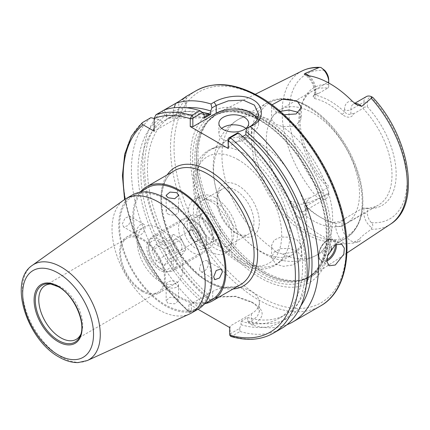 <?xml version="1.0" encoding="UTF-8"?>
<svg xmlns="http://www.w3.org/2000/svg" width="430" height="430" viewBox="0 0 430 430"><rect width="100%" height="100%" fill="white"/><g stroke="black" fill="none" stroke-linecap="round" stroke-linejoin="round"><path stroke-width="0.32" stroke-dasharray="2.15 1.61" d="M202.068 242.993A14.916 8.611 60 0 1 192.328 229.851A14.916 8.611 60 0 1 194.613 217.897A14.916 8.611 60 0 1 202.068 218.633A14.916 8.611 60 0 1 211.813 231.781A14.916 8.611 60 0 1 209.528 243.729A14.916 8.611 60 0 1 202.068 242.993M210.066 238.376A14.916 8.611 60 0 1 200.321 225.234A14.916 8.611 60 0 1 202.611 213.28A14.916 8.611 60 0 1 210.066 214.016A14.916 8.611 60 0 1 219.811 227.164A14.916 8.611 60 0 1 217.521 239.112A14.916 8.611 60 0 1 210.066 238.376M200.487 216.505A18.646 10.766 -120 0 0 191.162 215.58A18.646 10.766 -120 0 0 188.308 230.523A18.646 10.766 -120 0 0 200.487 246.954A18.646 10.766 -120 0 0 209.808 247.874A18.646 10.766 -120 0 0 212.667 232.936A18.646 10.766 -120 0 0 200.487 216.505M160.057 270.293A18.646 10.766 60 0 1 147.877 253.867A18.646 10.766 60 0 1 150.731 238.924A18.646 10.766 60 0 1 160.057 239.849A18.646 10.766 60 0 1 172.236 256.275A18.646 10.766 60 0 1 169.377 271.217A18.646 10.766 60 0 1 160.057 270.293M167.963 213.968A6.213 3.59 0 0 0 174.741 214.747A6.213 3.59 0 0 0 178.574 211.431A6.213 3.59 0 0 0 176.757 208.894A6.213 3.59 0 0 0 169.984 208.115A6.213 3.59 0 0 0 166.147 211.431A6.213 3.59 0 0 0 167.963 213.968M205.341 303.558A65.876 38.034 60 0 1 179.391 297.694A65.876 38.034 60 0 1 138.288 245.492A65.876 38.034 60 0 1 140.707 191.608M199.606 268.772A6.213 3.59 120 0 0 200.896 271.615A6.213 3.59 120 0 0 205.685 269.949A6.213 3.59 120 0 0 208.394 263.697A6.213 3.59 120 0 0 207.109 260.854A6.213 3.59 120 0 0 202.32 262.515A6.213 3.59 120 0 0 199.606 268.772M167.963 303.279L166.147 300.618L169.984 297.216L176.757 298.205L178.574 300.618L174.741 303.843L167.963 303.279M167.963 287.041A6.213 3.59 180 0 1 166.147 284.504A6.213 3.59 180 0 1 169.984 281.188A6.213 3.59 180 0 1 176.757 281.967A6.213 3.59 180 0 1 178.574 284.504A6.213 3.59 180 0 1 174.741 287.815A6.213 3.59 180 0 1 167.963 287.041M122.265 224.116L125.151 217.972L129.871 216.258L131.053 219.042L128.522 225.401L123.657 227.024L122.265 224.116M136.326 232.238A6.213 3.59 -60 0 1 139.041 225.981A6.213 3.59 -60 0 1 143.83 224.315A6.213 3.59 -60 0 1 145.114 227.164A6.213 3.59 -60 0 1 142.4 233.415A6.213 3.59 -60 0 1 137.611 235.081A6.213 3.59 -60 0 1 136.326 232.238M165.33 199.251A64.634 37.319 60 0 1 207.556 256.21A64.634 37.319 60 0 1 197.644 307.998A64.634 37.319 60 0 1 165.33 304.8A64.634 37.319 60 0 1 123.104 247.841A64.634 37.319 60 0 1 133.01 196.053A64.634 37.319 60 0 1 165.33 199.251M211.71 299.882A64.634 37.319 60 0 1 179.391 296.678A64.634 37.319 60 0 1 137.17 239.725A64.634 37.319 60 0 1 147.076 187.931M160.057 281.457A32.314 18.657 60 0 1 138.944 252.98A32.314 18.657 60 0 1 143.9 227.083A32.314 18.657 60 0 1 160.057 228.685A32.314 18.657 60 0 1 181.17 257.161A32.314 18.657 60 0 1 176.214 283.058A32.314 18.657 60 0 1 160.057 281.457M142.475 291.604A32.314 18.657 60 0 1 121.368 263.128A32.314 18.657 60 0 1 126.318 237.231A32.314 18.657 60 0 1 142.475 238.833A32.314 18.657 60 0 1 163.588 267.309A32.314 18.657 60 0 1 158.638 293.206A32.314 18.657 60 0 1 142.475 291.604M142.475 290.589A31.073 17.942 60 0 1 122.179 263.208A31.073 17.942 60 0 1 126.941 238.306A31.073 17.942 60 0 1 142.475 239.849A31.073 17.942 60 0 1 162.776 267.229A31.073 17.942 60 0 1 158.014 292.131A31.073 17.942 60 0 1 142.475 290.589M51.595 284.058A31.073 17.942 60 0 1 52.901 284.182A31.073 17.942 60 0 1 60.737 287.036A31.073 17.942 60 0 1 81.265 333.315A31.073 17.942 60 0 1 80.716 334.502M189.668 313.927A65.876 38.034 60 0 1 158.611 309.691A65.876 38.034 60 0 1 116.089 253.313A65.876 38.034 60 0 1 123.888 199.998M198.268 309.079A65.876 38.034 60 0 1 165.33 305.816A65.876 38.034 60 0 1 122.292 247.761A65.876 38.034 60 0 1 132.392 194.973M331.514 248.051A6.213 3.59 120 0 0 327.139 245.073A6.213 3.59 120 0 0 322.742 252.684A6.213 3.59 120 0 0 327.139 255.221A6.213 3.59 120 0 0 327.923 254.684M221.681 128.414A14.916 8.611 0 0 0 218.881 133.44A14.916 8.611 0 0 0 223.251 139.524A14.916 8.611 0 0 0 239.505 141.395A14.916 8.611 0 0 0 248.712 133.44A14.916 8.611 0 0 0 245.912 128.414M342.253 114.573L344.537 111.924A68.365 39.469 -120 0 0 330.127 101.061A68.365 39.469 -120 0 0 315.711 95.283L314.4 94.874L315.711 93.745L318.807 93.31L313.067 96.18L314.475 98.534A65.876 38.034 60 0 1 328.369 104.108A65.876 38.034 60 0 1 342.258 114.573C347.65 118.363 351.552 118.04 353.96 113.606L362.995 108.387A65.876 38.034 -120 0 1 378.357 205.105L345.844 223.874A65.876 38.034 -120 0 0 355.943 171.086A65.876 38.034 -120 0 0 312.906 113.036A65.876 38.034 -120 0 0 279.968 109.774A65.876 38.034 -120 0 0 269.868 162.561A65.876 38.034 -120 0 0 312.906 220.611A65.876 38.034 -120 0 0 345.844 223.874M204.132 114.815A118.384 68.349 -120 0 0 166.603 114.896L164.19 109.989L162.25 111.112A124.297 71.762 -120 0 0 209.19 300.248L210.125 300.264L217.741 296.652L235.914 296.259L251.373 301.806L257.317 306.499L259.381 311.465L257.312 316.426L251.373 321.102L248.798 322.591L252.238 325.101A124.297 71.762 -120 0 0 286.891 324.763M230.684 336.416L231.791 336.244L240.058 331.471L239.623 328.429L230.367 333.777L230.077 333.594L230.077 326.08L251.373 313.782A27.343 15.786 0 0 0 259.381 302.618A27.343 15.786 0 0 0 251.373 291.454A27.343 15.786 0 0 0 212.705 291.454L191.404 303.752L191.404 311.272L191.694 311.449L200.95 306.106L190.275 312.271L189.044 312.4L188.861 311.492L188.861 303.972L191.404 303.752M275.985 252.028L272.201 248.105L271.615 245.406L274.125 240.08L280.838 237.032L289.444 237.183L297.076 239.897L301.446 245.406L295.501 251.722L282.392 253.99L275.985 252.028M297.076 250.975L289.417 248.411L280.801 248.642L274.109 252.077L271.615 257.613L275.985 264.369L283.633 266.326L292.223 265.025L298.92 261.397L301.446 256.748L297.076 250.975M298.253 112.805L301.446 118.696L295.501 126.141L282.392 126.656L275.985 124.248L272.201 120.776L271.615 118.696L273.937 114.617L280.193 111.354M272.018 104.829L271.615 106.489L275.985 111.907L284.036 114.751M366.387 96.583A12.131 7.004 -120 0 0 363.877 102.141L363.877 107.247L367.392 106.833L367.392 102.141A9.643 5.568 60 0 1 371.321 97.277C373.089 97.664 373.229 97.508 371.735 96.804M260.166 116.799A98.561 56.905 -120 0 0 190.469 157.036A98.561 56.905 -120 0 0 260.166 277.748A98.561 56.905 -120 0 0 329.858 237.51A98.561 56.905 -120 0 0 260.166 116.799M264.558 271.631A94.175 54.373 -120 0 0 301.871 279.968A94.175 54.373 -120 0 0 313.282 275.281A94.175 54.373 -120 0 0 325.617 199.31A94.175 54.373 -120 0 0 264.558 117.847A94.175 54.373 -120 0 0 219.171 112.268A94.175 54.373 -120 0 0 209.405 119.809A94.175 54.373 -120 0 0 205.739 196.832A94.175 54.373 -120 0 0 264.558 271.631M243.407 153.161A65.876 38.034 -120 0 0 225.981 147.001A65.876 38.034 -120 0 0 210.469 149.898A65.876 38.034 -120 0 0 200.375 202.686A65.876 38.034 -120 0 0 243.407 260.736A65.876 38.034 -120 0 0 276.345 263.998A65.876 38.034 -120 0 0 286.606 252.012A65.876 38.034 -120 0 0 243.407 153.161M260.166 143.486A65.876 38.034 -120 0 0 227.223 140.223A65.876 38.034 -120 0 0 221.971 206.018A65.876 38.034 -120 0 0 233.495 225.976A65.876 38.034 -120 0 0 260.166 251.061A65.876 38.034 -120 0 0 293.104 254.323A65.876 38.034 -120 0 0 303.198 201.536A65.876 38.034 -120 0 0 260.166 143.486M238.193 234.366L238.193 234.366A29.896 17.259 60 0 1 217.053 197.757A29.896 17.259 60 0 1 238.193 185.55A29.896 17.259 60 0 1 259.328 222.165A29.896 17.259 60 0 1 238.193 234.366L235.511 232.818A26.101 15.071 60 0 1 217.053 200.853A26.101 15.071 60 0 1 222.46 188.904A26.101 15.071 60 0 1 235.511 190.194A26.101 15.071 60 0 1 252.56 213.194A26.101 15.071 60 0 1 248.561 234.113A26.101 15.071 60 0 1 235.511 232.818L238.193 234.366M215.339 201.842A26.101 15.071 -120 0 0 202.288 200.547A26.101 15.071 -120 0 0 198.289 221.466A26.101 15.071 -120 0 0 215.339 244.466A26.101 15.071 -120 0 0 228.389 245.756A26.101 15.071 -120 0 0 232.393 224.842A26.101 15.071 -120 0 0 215.339 201.842M210.066 200.826A31.073 17.942 -120 0 0 194.527 199.289A31.073 17.942 -120 0 0 189.764 224.186A31.073 17.942 -120 0 0 210.066 251.572A31.073 17.942 -120 0 0 225.605 253.109A31.073 17.942 -120 0 0 230.367 228.206A31.073 17.942 -120 0 0 210.066 200.826M215.339 197.778A31.073 17.942 -120 0 0 199.805 196.241A31.073 17.942 -120 0 0 195.037 221.144A31.073 17.942 -120 0 0 215.339 248.524A31.073 17.942 -120 0 0 230.878 250.066A31.073 17.942 -120 0 0 235.64 225.164A31.073 17.942 -120 0 0 215.339 197.778M318.807 93.31L327.837 88.091A65.876 38.034 -120 0 0 312.481 90.999A65.876 38.034 -120 0 0 301.903 103.737A65.876 38.034 -120 0 0 327.837 187.716L310.014 198.004L306.923 201.149L305.612 203.664L306.923 206.916A68.365 39.469 -120 0 0 335.749 223.557C337.851 223.363 339.958 222.659 342.076 221.439L345.172 218.306L344.731 218.999L339.576 221.703L333.465 222.331A65.876 38.034 60 0 1 319.576 216.758A65.876 38.034 60 0 1 305.687 206.292C302.328 201.331 303.773 198.569 310.014 198.004M306.923 201.149L306.923 205.535A12.131 7.004 60 0 1 304.408 211.087A12.131 7.004 60 0 1 294.319 207.002L289.798 201.622C289.723 203.782 290.718 205.922 292.787 208.039L298.291 217.279A90.149 52.046 -120 0 0 321.334 235.565A90.149 52.046 -120 0 0 344.382 243.891L353.455 243.063L359.2 241.692C360.636 240.354 360.775 239.456 359.62 239.005C360.985 236.387 367.161 232.463 371.224 229.212L371.735 227.658C373.229 225.938 373.095 224.272 371.321 222.649A9.643 5.568 60 0 1 367.392 213.248L367.392 208.555L362.995 208.012A65.876 38.034 -120 0 0 378.357 205.105M252.238 325.101L253.56 324.338C265.095 317.243 264.95 310.073 253.13 302.822L235.269 296.566L216.027 297.151L209.19 300.248M202.143 112.219A114.353 66.021 -120 0 0 173.193 115.525L173.193 111.091L174.247 107.715M204.132 118.191A114.353 66.021 -120 0 0 166.603 119.33L173.193 115.525M204.132 117.223L203.073 117.836L169.06 118.207L175.596 114.434A114.353 66.021 60 0 1 202.181 112.246M169.06 118.207A114.353 66.021 60 0 1 203.073 117.836M239.623 328.429L241.047 324.688L241.047 321.296L247.637 317.49L247.637 320.882A118.384 68.349 -120 0 0 300.866 305.762M247.637 320.882L248.798 322.591M210.125 300.264L208.969 298.554L208.969 295.163L202.374 298.968L202.374 302.36L200.95 306.106M162.25 111.112L165.287 115.654A118.384 68.349 -120 0 0 208.969 298.554M247.637 317.49A114.353 66.021 -120 0 0 285.477 314.701A114.353 66.021 -120 0 0 306.343 285.16M165.287 115.654L169.13 117.874A114.353 66.021 -120 0 0 208.969 295.163M241.047 321.296A114.353 66.021 -120 0 0 278.887 318.506A114.353 66.021 -120 0 0 299.35 238.215A114.353 66.021 -120 0 0 239.29 138.487L242.676 136.53M169.13 117.874L162.54 121.679A114.353 66.021 -120 0 0 202.374 298.968M241.047 324.688A118.384 68.349 -120 0 0 305.418 266.761A118.384 68.349 -120 0 0 239.29 135.117L239.29 138.487M162.54 121.679L158.697 119.459A118.384 68.349 -120 0 0 202.374 302.36M237.72 132.811L239.29 135.117M240.058 331.471A124.297 71.762 -120 0 0 281.446 328.509M150.828 117.702A124.297 71.762 -120 0 0 198.536 307.498M158.697 119.459L154.166 118.438M197.983 309.24L188.861 303.972M182.874 99.061L175.607 103.399M166.603 114.896L166.603 119.33M289.798 201.622C293.126 201.374 296.275 202.218 299.253 204.153C306.348 204.841 312.148 200.702 318.205 198.606L320.861 198.284A12.131 7.004 -120 0 0 326.209 198.504A12.131 7.004 -120 0 0 328.719 192.952L328.719 190.92A9.643 5.568 60 0 1 324.79 195.784C323.059 195.376 321.748 196.204 320.861 198.284M345.172 218.306L362.995 208.012M367.392 208.555A68.031 39.275 -120 0 0 396.159 174.306A68.031 39.275 -120 0 0 367.392 106.833M363.877 107.247L362.995 108.387M328.719 187.84L327.837 187.716M328.719 79.813L328.719 86.951L327.837 88.091M328.719 84.506A68.031 39.275 -120 0 0 303.118 100.765A68.031 39.275 -120 0 0 328.719 186.228M186.561 107.779A118.384 68.349 -120 0 0 173.193 111.091M328.719 86.951L328.719 82.99M353.96 113.606L350.869 114.036C348.741 114.778 346.634 114.074 344.537 111.924L344.537 109.65A4.472 2.585 0 0 0 350.869 109.65A12.131 7.004 60 0 1 353.379 104.098A12.131 7.004 60 0 1 355.062 103.555M363.877 208.136L363.877 213.248A12.131 7.004 -120 0 0 371.735 227.658M228.007 147.028L251.373 133.536A24.859 14.351 0 0 0 258.656 123.388A24.859 14.351 0 0 0 257.57 119.201M182.481 99.432A24.859 14.351 0 0 1 186.056 106.85A24.859 14.351 0 0 1 178.778 116.998L154.166 131.204M125.108 199.192A121.808 70.326 -120 0 0 188.861 311.492L191.404 311.272L191.694 311.449L190.237 312.287M230.077 326.08L229.69 327.547M142.561 122.475A124.297 71.762 -120 0 0 190.275 312.271L191.694 311.449M230.367 333.777L231.791 336.244A124.297 71.762 -120 0 0 273.179 333.282M230.077 333.594L229.69 335.067M328.719 190.92L328.719 192.952L306.923 205.535A4.472 2.585 -0 0 0 305.612 207.362A4.472 2.585 -0 0 0 306.923 209.19L306.923 206.916L305.687 206.298M314.475 98.534L315.711 95.283L315.711 93.004A16.603 9.589 -120 0 0 307.762 75.583M333.465 222.331L335.749 223.557L335.749 225.831A16.603 9.589 -120 0 0 344.382 243.891M203.659 114.127L175.596 114.434M199.896 240.601A7.649 4.418 -120 0 0 197.918 230.926A7.649 4.418 -120 0 0 190.528 228.943A7.649 4.418 -120 0 0 190.157 229.625A7.649 4.418 -120 0 0 191.388 236.984A7.649 4.418 -120 0 0 197.144 241.725A7.649 4.418 -120 0 0 199.896 240.601M189.646 231.055A6.213 3.59 60 0 1 190.345 230.405A6.213 3.59 60 0 1 196.128 233.307A6.213 3.59 60 0 1 197.262 240.52A6.213 3.59 60 0 1 196.564 241.171A6.213 3.59 60 0 1 195.021 241.434A6.213 3.59 60 0 1 190.345 237.58A6.213 3.59 60 0 1 189.35 231.609A6.213 3.59 60 0 1 189.646 231.055M150.161 242.762A16.157 9.331 -120 0 0 148.629 248.475A16.157 9.331 -120 0 0 160.057 268.266A16.157 9.331 -120 0 0 169.952 267.379A16.157 9.331 -120 0 0 165.77 246.944A16.157 9.331 -120 0 0 150.161 242.762M174.87 268.696A19.887 11.481 60 0 1 172.634 270.771A19.887 11.481 60 0 1 162.69 269.787A19.887 11.481 60 0 1 148.629 245.428A19.887 11.481 60 0 1 150.516 238.397A19.887 11.481 60 0 1 152.747 236.323A19.887 11.481 60 0 1 171.253 245.611A19.887 11.481 60 0 1 174.87 268.696M205.105 247.083A16.157 9.331 60 0 1 189.501 242.902A16.157 9.331 60 0 1 185.319 222.466A16.157 9.331 60 0 1 195.215 221.579A16.157 9.331 60 0 1 206.636 241.37A16.157 9.331 60 0 1 205.105 247.083M180.396 221.144A19.887 11.481 -120 0 0 184.013 244.235A19.887 11.481 -120 0 0 202.519 253.517A19.887 11.481 -120 0 0 204.755 251.448A19.887 11.481 -120 0 0 206.636 244.412A19.887 11.481 -120 0 0 192.575 220.058A19.887 11.481 -120 0 0 182.632 219.074A19.887 11.481 -120 0 0 180.396 221.144M181.439 249.658A6.213 3.59 -120 0 0 180.31 242.439A6.213 3.59 -120 0 0 174.526 239.537A6.213 3.59 -120 0 0 173.827 240.187A6.213 3.59 -120 0 0 174.956 247.4A6.213 3.59 -120 0 0 180.74 250.303A6.213 3.59 -120 0 0 181.439 249.658M168.173 259.758L164.115 249.292L155.999 244.605L151.935 250.384L155.999 260.843L164.115 265.536L168.173 259.758L185.755 249.61L181.691 239.144L164.115 249.292M181.691 239.144L173.575 234.457L169.517 240.236L173.575 250.695L181.691 255.382L185.755 249.61M181.691 255.382L164.115 265.536M173.575 250.695L155.999 260.843M169.517 240.236L151.935 250.384M173.575 234.457L155.999 244.605M233.081 288.981A68.365 39.469 60 0 1 209.276 282.472A68.365 39.469 60 0 1 167.2 174.876M174.58 170.619A65.876 38.034 -120 0 0 164.48 223.406A65.876 38.034 -120 0 0 207.518 281.457A65.876 38.034 -120 0 0 240.456 284.719C232.028 289.465 221.466 288.337 208.76 281.333C190.855 271.265 173.193 247.997 165.899 224.67C157.67 199.896 161.965 177.278 174.58 170.619M52.901 284.182L50.251 283.821A32.868 18.979 60 0 1 58.539 286.842A32.868 18.979 60 0 1 80.254 335.792L81.265 333.315M87.295 360.55A55.051 31.782 60 0 1 61.34 357.013A55.051 31.782 60 0 1 25.805 309.896A55.051 31.782 60 0 1 32.325 265.342M335.373 244.681A11.685 6.746 120 0 0 327.139 240.606A11.685 6.746 120 0 0 318.877 254.818A11.685 6.746 120 0 0 326.967 259.784M326.983 260.962A12.427 7.176 -60 0 1 321.446 261.22A12.427 7.176 -60 0 1 319.544 251.26A12.427 7.176 -60 0 1 327.665 240.305A12.427 7.176 -60 0 1 333.879 239.687A12.427 7.176 -60 0 1 336.389 244.181M308.95 75.766A12.131 7.004 60 0 1 315.711 89.354A4.472 2.585 -0 0 0 314.4 91.176A4.472 2.585 -0 0 0 315.711 93.004M251.373 313.782L251.373 321.102L253.56 324.338M350.869 114.036L350.869 109.65L363.877 102.141L367.392 102.141M260.166 296.732A121.808 70.326 -120 0 0 346.295 247.003A121.808 70.326 -120 0 0 260.166 97.814A121.808 70.326 -120 0 0 174.032 147.544A121.808 70.326 -120 0 0 260.166 296.732M196.257 90.644A124.297 71.762 -120 0 0 177.203 190.243A124.297 71.762 -120 0 0 258.409 299.774A124.297 71.762 -120 0 0 320.554 305.934M259.822 119.798A95.127 54.922 -120 0 0 192.559 158.638A95.127 54.922 -120 0 0 259.822 275.141A95.127 54.922 -120 0 0 327.085 236.306A95.127 54.922 -120 0 0 259.822 119.798M260.865 120.583A93.428 53.938 -120 0 0 214.156 115.955A93.428 53.938 -120 0 0 199.832 190.823A93.428 53.938 -120 0 0 260.865 273.152A93.428 53.938 -120 0 0 307.579 277.78A93.428 53.938 -120 0 0 321.903 202.912A93.428 53.938 -120 0 0 260.865 120.583M262.45 272.238A93.428 53.938 -120 0 0 309.165 276.861A93.428 53.938 -120 0 0 323.484 201.998A93.428 53.938 -120 0 0 262.45 119.669A93.428 53.938 -120 0 0 215.736 115.041A93.428 53.938 -120 0 0 201.417 189.909A93.428 53.938 -120 0 0 262.45 272.238M262.725 119.47A93.477 53.97 -120 0 0 207.975 121.421A93.477 53.97 -120 0 0 204.341 197.875A93.477 53.97 -120 0 0 262.725 272.12A93.477 53.97 -120 0 0 299.758 280.398A93.477 53.97 -120 0 0 325.924 209.915A93.477 53.97 -120 0 0 262.725 119.47M308.337 106.538A77.061 44.494 -120 0 0 253.845 137.998A77.061 44.494 -120 0 0 308.337 232.383A77.061 44.494 -120 0 0 362.829 200.923A77.061 44.494 -120 0 0 308.337 106.538M306.816 106.403A78.308 45.209 -120 0 0 267.664 102.523A78.308 45.209 -120 0 0 255.656 165.27A78.308 45.209 -120 0 0 306.816 234.28A78.308 45.209 -120 0 0 345.967 238.155A78.308 45.209 -120 0 0 357.97 175.408A78.308 45.209 -120 0 0 306.816 106.403M238.193 159.724A61.528 35.523 -120 0 0 194.682 184.841A61.528 35.523 -120 0 0 238.193 260.198A61.528 35.523 -120 0 0 281.698 235.076A61.528 35.523 -120 0 0 238.193 159.724M272.201 120.776A78.308 45.209 -120 0 0 238.145 119.567A78.308 45.209 -120 0 0 225.218 179.036A78.308 45.209 -120 0 0 272.201 248.105M371.224 229.212A88.494 51.089 -120 0 0 390.499 224.143M302.064 70.966A88.494 51.089 -120 0 0 318.205 198.606M282.392 253.99A78.308 45.209 -120 0 0 316.448 255.2A78.308 45.209 -120 0 0 329.375 195.731A78.308 45.209 -120 0 0 282.392 126.656M371.321 222.649A83.528 48.224 -120 0 0 407.119 180.632A83.528 48.224 -120 0 0 371.321 97.277M324.79 70.412A83.528 48.224 -120 0 0 288.992 112.429A83.528 48.224 -120 0 0 324.79 195.784M315.711 93.745L315.711 89.354L327.692 82.431M352.487 101.405A16.603 9.589 -120 0 0 344.537 109.65M292.787 208.039A4.472 1.07 140 0 1 294.319 207.002L299.253 204.153M359.2 241.692L354.685 241.859L359.62 239.005M353.455 243.063A4.472 3.494 -92.1 0 1 354.685 241.859A12.131 7.004 60 0 1 342.076 225.831L363.877 213.248L367.392 213.248M335.749 225.831A4.472 2.585 0 0 0 342.076 225.831L342.076 221.439M298.291 217.279A16.603 9.589 -120 0 0 306.923 209.19M251.373 133.536L251.373 125.727M178.778 116.998L178.778 101.566M212.705 291.454L212.705 298.78L210.512 299.484M202.611 213.28L194.613 217.897M191.162 215.58L150.731 238.924M178.574 211.431L178.574 195.317M200.896 271.615L214.85 279.672M166.147 284.504L166.147 300.618M143.83 224.315L129.871 216.258M197.644 307.998L204.013 304.322M126.318 237.231L143.9 227.083M45.204 285.498L126.941 238.306M329.315 265.756L321.446 261.22C315.555 258.392 319.786 244.197 327.289 240.268C329.17 238.935 331.369 238.741 333.879 239.687L341.742 244.229M218.881 133.44L218.881 123.388M314.4 94.874L314.4 91.176C313.75 84.28 310.6 78.797 304.94 74.745M259.381 302.618L259.381 311.465M271.615 257.613L271.615 245.406M271.615 106.489L271.615 118.696M357.179 104.904C354.895 103.899 353.627 103.63 353.379 104.098L354.728 103.318M209.405 119.809L207.975 121.421L215.736 115.041L214.156 115.955C226.718 109.032 242.042 110.596 260.123 120.658C288.863 136.702 316.405 176.515 323.914 213.006C329.993 245.148 324.548 266.74 307.579 277.78L309.165 276.861L299.758 280.398L301.871 279.968M221.971 206.018C217.403 195.849 214.597 185.556 213.554 175.139C212.759 167.136 213.232 159.379 214.973 151.876L218.139 142.357C222.342 132.628 229.013 125.028 238.145 119.567L267.664 102.523C279.28 96.347 292.744 97.594 308.057 106.28C323.306 115.358 336.319 129.124 347.096 147.581C353.428 158.691 357.921 170.022 360.577 181.573C366.231 208.846 361.361 227.706 345.967 238.155L316.448 255.2C297.592 265.751 276.737 261.494 262.381 252.797C251.292 246.25 241.66 237.312 233.495 225.976M227.223 140.223L210.469 149.898M286.606 252.012C284.026 257.925 280.177 262.407 275.05 265.466C271.212 267.68 266.976 268.874 262.343 269.046C254.829 269.239 247.121 267.051 239.22 262.472C213.861 248.449 192.027 209.964 193.247 181.352C193.188 158.987 208.104 144.394 225.981 147.001M217.053 200.853L217.053 197.757M202.288 200.547L222.46 188.904M199.805 196.241L194.527 199.289M312.481 90.999L279.968 109.774M346.919 253.007L313.282 275.281M285.477 314.701L278.887 318.506M189.044 312.4L166.598 289.175L147.479 261.182L133.106 230.534L124.576 199.531M255.275 94.278L219.171 112.268M301.903 103.737L303.118 100.765M230.878 250.066L225.605 253.109M228.389 245.756L248.561 234.113M293.104 254.323L276.345 263.998M305.612 203.664L305.612 207.362C305.338 209.894 304.935 211.135 304.408 211.087L326.209 198.504M301.446 107.355L301.446 118.696M301.446 256.748L301.446 245.406M258.656 123.388L258.656 114.299M186.056 106.85L186.056 96.599M216.032 297.151L217.736 296.652M253.146 302.827L251.389 301.817M314.572 94.562L313.067 96.18M343.79 219.999L344.72 218.999M248.712 133.44L248.712 123.388M76.277 339.324L158.014 292.131M158.638 293.206L176.214 283.058M133.01 196.053L139.379 192.377M137.611 235.081L123.657 227.024M178.574 284.504L178.574 300.618M207.109 260.854L221.063 268.911M166.147 211.431L166.147 195.317M209.808 247.874L169.377 271.217M217.521 239.112L209.528 243.729M160.057 268.266L162.69 269.787M148.629 248.475L148.629 245.428M172.634 270.771L202.519 253.517M174.526 239.537L190.345 230.405M180.74 250.303L196.564 241.171M152.747 236.323L182.632 219.074M195.215 221.579L192.575 220.058M206.636 241.37L206.636 244.412M195.021 241.434L197.144 241.725M189.35 231.609L190.157 229.625"/><path stroke-width="0.64" d="M167.963 197.73L174.736 198.719L178.574 195.317L176.757 192.656L169.984 192.086L166.147 195.317L167.963 197.73M140.707 191.608A65.876 38.034 60 0 1 146.453 186.856A65.876 38.034 60 0 1 179.391 190.119A65.876 38.034 60 0 1 222.428 248.169A65.876 38.034 60 0 1 212.329 300.957A65.876 38.034 60 0 1 205.341 303.558M213.667 276.888L214.85 279.672L219.563 277.968L222.46 271.814L221.063 268.911L216.204 270.529L213.667 276.888M139.379 192.377L147.076 187.931A64.634 37.319 60 0 1 179.391 191.135A64.634 37.319 60 0 1 221.617 248.088A64.634 37.319 60 0 1 211.71 299.882L204.013 304.322M80.716 334.502A31.073 17.942 60 0 1 76.277 339.324A31.073 17.942 60 0 1 60.737 337.781A31.073 17.942 60 0 1 40.436 310.401A31.073 17.942 60 0 1 45.204 285.498A31.073 17.942 60 0 1 51.595 284.058M158.611 202.116A65.876 38.034 60 0 1 201.649 260.166A65.876 38.034 60 0 1 191.549 312.954A65.876 38.034 60 0 1 189.668 313.927L87.295 360.55A55.051 31.782 60 0 0 97.707 317.017A55.051 31.782 60 0 0 61.34 267.111A55.051 31.782 60 0 0 32.325 265.342L123.888 199.998A65.876 38.034 60 0 1 125.673 198.853A65.876 38.034 60 0 1 158.611 202.116M125.673 198.853L132.392 194.973A65.876 38.034 60 0 1 165.33 198.235A65.876 38.034 60 0 1 208.367 256.291A65.876 38.034 60 0 1 198.268 309.079L191.549 312.954M327.923 254.684A6.213 3.59 120 0 0 331.514 248.051M335.309 265.014L343.801 254.286L344.355 248.158L341.742 244.229L335.309 244.718L327.569 255.888L327.112 262.074L329.315 265.756L335.309 265.014M244.342 117.299A14.916 8.611 0 0 0 228.088 115.433A14.916 8.611 0 0 0 218.881 123.388A14.916 8.611 0 0 0 223.251 129.478A14.916 8.611 0 0 0 239.505 131.344A14.916 8.611 0 0 0 248.712 123.388A14.916 8.611 0 0 0 244.342 117.299M245.912 128.414A14.916 8.611 0 0 0 244.342 127.35A14.916 8.611 0 0 0 221.681 128.414M355.062 103.555A12.131 7.004 60 0 1 359.448 104.694A12.131 7.004 60 0 1 361.727 106.371L357.179 104.904M357.228 104.931L352.487 101.405A89.526 51.691 -120 0 0 330.127 83.785A89.526 51.691 -120 0 0 307.762 75.583L304.913 74.729C304.144 74.487 304.123 74.089 304.848 73.535L319.382 67.419L320.861 67.435L324.79 70.412A9.643 5.568 60 0 1 328.719 79.813L328.719 81.84A12.131 7.004 -120 0 0 320.861 67.435L320.458 67.403C313.776 67.032 307.644 68.219 302.064 70.966L255.275 94.278M280.193 111.354L289.094 110.016L297.076 112.026L298.253 112.805M284.036 114.751L296.13 113.945L301.446 107.355L297.076 100.953L282.44 99.201L272.018 104.829M361.727 106.371L371.224 98.309L371.735 96.804A12.131 7.004 -120 0 0 366.387 96.583L354.728 103.318M211.904 107.919L210.985 103.985L214.065 102.206C224.17 96.153 242.816 93.525 253.13 99.846C263.961 105.716 264.127 119.223 253.528 124.99L247.062 128.215L251.373 125.727L256.774 120.674L258.656 114.299L254.393 105.097L243.283 100.152L228.389 100.83L216.22 105.431L211.904 107.919L210.727 111.01A118.384 68.349 -120 0 0 186.561 107.779M286.891 324.763A124.297 71.762 -120 0 0 292.862 321.919A124.297 71.762 -120 0 0 315.195 235.054A124.297 71.762 -120 0 0 250.448 126.769M210.727 111.01L210.727 114.385A114.353 66.021 -120 0 0 202.143 112.219M210.727 114.385L204.132 118.191L204.132 114.815L202.562 112.515L193.457 117.772L192.85 118.836L192.85 126.732L190.248 126.56L190.248 118.669L191.753 115.493L200.02 110.72A124.297 71.762 -120 0 0 164.19 109.989L155.923 114.762L154.166 118.4L154.166 131.204L143.077 124.802A121.808 70.326 -120 0 0 125.108 199.192M202.181 112.246A114.353 66.021 60 0 1 209.614 114.057L204.132 117.223M300.866 305.762A118.384 68.349 -120 0 0 245.879 131.311L247.062 128.215M306.343 285.16A114.353 66.021 -120 0 0 245.879 134.681L245.879 131.311M242.676 136.53L245.879 134.681M228.303 148.533L228.007 139.137L228.609 138.073L237.72 132.811L238.58 132.983L230.313 137.756L228.303 140.637L228.303 148.533L190.248 126.56M228.609 138.073L230.313 137.756A124.297 71.762 -120 0 1 295.448 246.121A124.297 71.762 -120 0 1 273.179 333.282L281.446 328.509A124.297 71.762 -120 0 0 303.714 241.354A124.297 71.762 -120 0 0 238.58 132.983M154.166 118.438L150.828 117.702L142.325 122.641L131.435 136.154L124.716 154.117L122.416 175.59L124.576 199.531M197.983 309.24L229.69 327.547L229.69 335.067L230.684 336.416C246.858 341.146 261.021 340.103 273.179 333.282M142.561 122.475C141.658 123.302 141.83 124.082 143.077 124.802M210.985 103.985A124.297 71.762 -120 0 0 175.607 103.399L164.19 109.989M174.247 107.715L175.607 103.399L178.778 101.566C187.174 95.777 188.41 95.062 182.481 99.432M186.056 96.599L182.874 99.061M200.02 110.72L202.562 112.515M371.224 98.309A88.494 51.089 -120 0 1 390.499 224.143C421.696 205.078 409.908 136.971 372.848 97.449L371.735 96.804M328.719 82.99L328.719 81.84L327.692 82.431M257.57 119.201A24.859 14.351 0 0 0 216.22 113.24L192.85 126.732M193.457 117.772L191.753 115.493A124.297 71.762 -120 0 0 155.923 114.762M192.85 118.836L190.248 118.669A121.808 70.326 -120 0 0 154.166 118.4M229.69 335.067A121.808 70.326 -120 0 0 295.405 275.56A121.808 70.326 -120 0 0 228.303 140.637L228.007 139.137M209.614 114.057L203.659 114.127M167.2 174.876A68.365 39.469 60 0 1 209.276 170.834A68.365 39.469 60 0 1 256.022 239.429A68.365 39.469 60 0 1 233.081 288.981M212.329 300.957L240.456 284.719A65.876 38.034 -120 0 0 250.556 231.931A65.876 38.034 -120 0 0 207.518 173.881A65.876 38.034 -120 0 0 174.58 170.619L146.453 186.856M58.539 340.517A32.868 18.979 60 0 1 35.685 305.354A32.868 18.979 60 0 1 50.251 283.821L58.362 286.788C74.046 295.002 86.398 323.134 80.254 335.792A32.868 18.979 60 0 1 58.539 340.517M58.104 286.219A33.943 19.597 60 0 1 82.103 327.789A33.943 19.597 60 0 1 58.104 341.651A33.943 19.597 60 0 1 34.099 300.075A33.943 19.597 60 0 1 58.104 286.219M58.104 273.028A50.095 28.923 60 0 1 93.525 334.384A50.095 28.923 60 0 1 58.104 354.836A50.095 28.923 60 0 1 22.683 293.48A50.095 28.923 60 0 1 58.104 273.028M326.967 259.784A11.685 6.746 120 0 0 327.139 259.688A11.685 6.746 120 0 0 335.373 244.681M336.389 244.181A12.427 7.176 -60 0 1 327.665 260.601A12.427 7.176 -60 0 1 326.983 260.962M304.848 73.535A12.131 7.004 60 0 1 307.133 74.492A12.131 7.004 60 0 1 308.95 75.766M196.257 90.644C214.285 80.98 235.414 82.995 259.65 96.675C292.808 115.423 324.72 157.181 338.566 199.746C354.492 246.368 347.526 291.008 320.554 305.934A124.297 71.762 -120 0 0 339.609 206.33A124.297 71.762 -120 0 0 258.409 96.798A124.297 71.762 -120 0 0 196.257 90.644L185.803 96.68M318.205 67.703A88.494 51.089 -120 0 0 302.064 70.966M216.22 113.24L216.22 105.431L214.065 102.206M253.528 124.99L251.373 125.727M32.325 265.342C7.654 281.483 27.461 340.135 59.13 357.11C65.548 360.834 71.858 362.667 78.061 362.598L87.295 360.55M390.499 224.143L346.919 253.007M320.554 305.934L292.862 321.919"/></g></svg>
